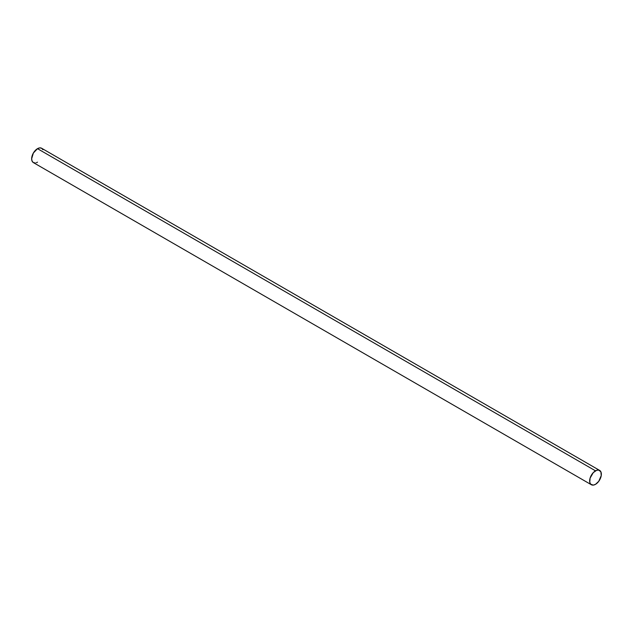 <?xml version="1.0" encoding="UTF-8"?>
<svg xmlns="http://www.w3.org/2000/svg" width="633" height="633" viewBox="0 0 633 633"><rect width="100%" height="100%" fill="white"/><g stroke="black" fill="none" stroke-linecap="round" stroke-linejoin="round"><path stroke-width="0.95" d="M42.902 149.712L41.636 148.257A8.269 4.779 120 0 0 37.497 148.668L595.503 470.825A8.269 4.779 -60 0 1 599.633 470.414A8.269 4.779 -60 0 1 600.907 477.045A8.269 4.779 -60 0 1 595.503 484.332A8.269 4.779 -60 0 1 591.364 484.743A8.269 4.779 -60 0 1 590.098 478.113A8.269 4.779 -60 0 1 595.503 470.825L37.497 148.668A8.269 4.779 120 0 0 32.093 155.955A8.269 4.779 120 0 0 33.367 162.586L35.258 162.95M595.503 484.332L598.747 481.317L601.239 475.589L600.907 471.878L598.747 470.09L596.642 470.295L593.263 472.629L590.098 478.113L589.766 482.211L590.636 484.142L593.263 485.115L595.503 484.332M599.633 470.414L41.636 148.257L39.737 147.885L37.497 148.668L33.367 153.036L31.65 158.796L32.093 161.122L33.367 162.586L591.364 484.743M36.358 162.705L37.497 162.175"/></g></svg>
